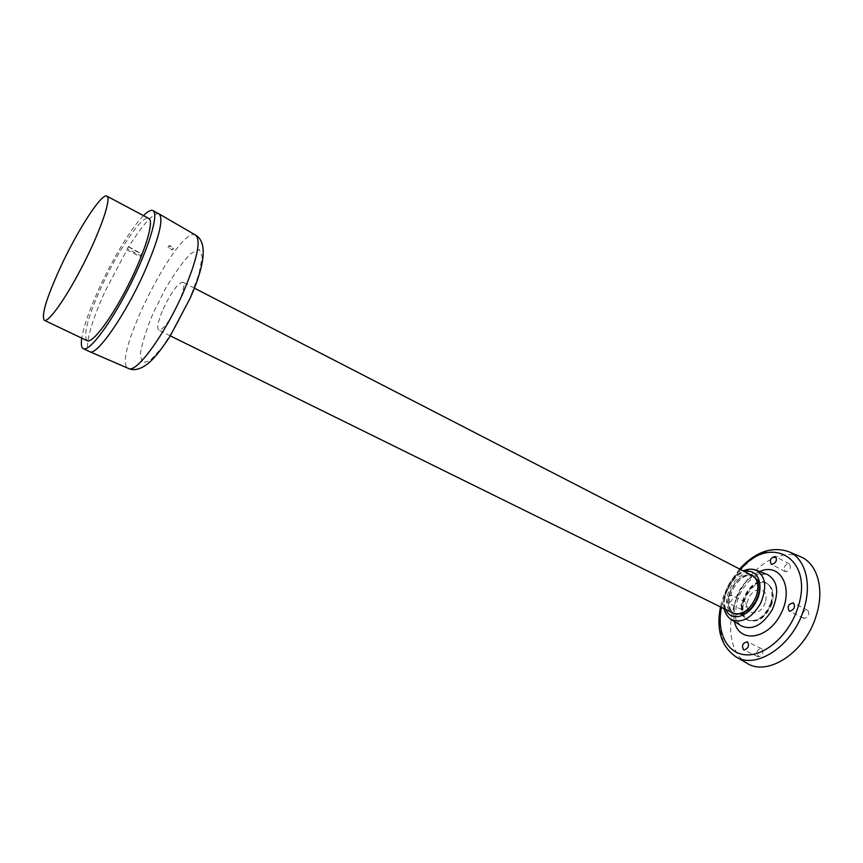 <?xml version="1.0" encoding="UTF-8"?>
<svg xmlns="http://www.w3.org/2000/svg" width="863" height="863" viewBox="0 0 863 863"><rect width="100%" height="100%" fill="white"/><g stroke="black" fill="none" stroke-linecap="round" stroke-linejoin="round"><path stroke-width="0.65" stroke-dasharray="4.32 3.24" d="M159.029 213.884C153.312 212.719 143.172 223.754 128.63 246.991L141.92 254.369L140.432 256.786L126.904 249.817L105.006 291.5C90.906 322.179 83.646 349.181 89.612 351.662M168.08 247.918L168.846 245.761M128.501 246.602L127.206 248.717L140.723 255.685L141.78 253.97L128.501 246.602L127.206 248.717M140.723 255.685L140.432 256.786M734.111 613.636C728.199 609.861 726.668 602.967 729.526 592.935C735.535 579.062 743.399 573.399 753.097 575.945M753.507 576.171L754.284 576.678C759.073 580.777 760.184 587.369 757.595 596.441C752.126 609.461 744.737 615.362 735.405 614.154L734.532 613.83M163.204 308.997C171.478 291.77 178.037 282.859 182.891 282.244C185.038 284.283 183.582 291.263 178.512 303.204C170.119 320.658 163.538 329.644 158.76 330.162C156.602 328.005 158.091 320.95 163.204 308.997M800.044 556.516C780.368 548.48 752.816 565.643 739.364 592.654C725.664 619.537 728.264 651.889 746.43 662.913M740.756 605.459C741.953 602.687 743.518 601.554 745.459 602.05C747.444 605.589 746.376 608.167 742.256 609.817L740.756 605.459M784.338 567.466C785.621 564.542 787.315 563.366 789.408 563.938C791.414 567.487 790.292 570.098 786.031 571.791L785.287 571.576L784.338 567.466M802.493 613.863C803.787 610.875 805.524 609.688 807.725 610.303C810.001 614.111 808.858 616.851 804.316 618.523L803.626 618.296L802.493 613.863M756.873 652.191C758.07 649.364 759.688 648.221 761.705 648.749C763.949 652.536 762.881 655.244 758.491 656.872L756.873 652.191M750.217 574.456C735.384 569.3 718.232 603.356 731.198 612.201M728.275 602.87L727.714 602.698C725.826 598.588 727.088 596.042 731.5 595.06C733.453 598.588 732.374 601.198 728.275 602.87M143.485 215.621C131.629 227.347 112.686 258.695 99.083 288.555C89.579 309.493 83.797 326.02 81.758 338.134M87.185 340.712C82.977 335.556 87.616 317.843 101.1 287.552C117.573 251.025 142.503 214.251 148.781 218.447M758.631 597.013C761.198 588.016 760.098 581.479 755.341 577.412L754.165 576.678C738.944 567.876 719.203 607.067 735.341 614.046L736.624 614.564C745.88 615.761 753.216 609.914 758.631 597.013M729.591 592.967C726.592 603.895 728.545 610.972 735.47 614.176C744.791 615.384 752.191 609.483 757.649 596.473C760.238 587.401 759.138 580.81 754.338 576.711C744.467 572.762 736.225 578.178 729.591 592.967M757.541 596.462C760.271 586.57 758.782 579.796 753.086 576.128C737.876 567.315 718.124 606.527 734.251 613.517C743.766 615.966 751.533 610.281 757.541 596.462M770.724 603.14C764.769 616.883 756.991 622.503 747.401 619.99C731.134 612.935 750.767 573.96 766.117 582.838C771.878 586.527 773.41 593.291 770.724 603.14M771.328 603.442C774.003 593.604 772.471 586.84 766.711 583.14C751.349 574.262 731.727 613.226 747.994 620.292C757.595 622.795 765.373 617.185 771.328 603.442M771.328 603.507C773.982 593.787 772.461 587.11 766.775 583.464C751.597 574.693 732.212 613.172 748.286 620.152C757.768 622.622 765.449 617.077 771.328 603.507M771.91 603.809C766.031 617.369 758.35 622.913 748.868 620.432C732.784 613.453 752.169 574.985 767.347 583.755C773.043 587.401 774.564 594.089 771.91 603.809M765.244 602.428C760.227 617.897 742.795 615.287 747.93 600.173C752.73 585.071 770.26 587.013 765.244 602.428M195.631 235.135C178.997 224.002 109.623 361.694 128.479 368.436M170.637 245.966L171.284 246.645M169.224 245.653L170.097 245.728M170.41 246.84L169.45 246.365M170.162 248.976L170.033 248.231M172.999 249.58L171.359 249.871M173.668 248.242L173.506 249.008M172.676 248.598L172.729 247.908M171.413 249.137L172.007 249.213M189.633 298.986L176.376 325.329L162.082 347.519L149.86 360.82L142.19 362.859L140.356 353.787C142.125 342.838 146.451 329.148 153.344 312.74L165.523 288.522C174.617 273.193 183.042 261.511 190.809 253.495L199.245 249.461L202.255 256.71L198.889 274.348L189.633 298.986M725.902 609.591C723.981 604.553 724.079 598.706 726.204 592.05C730.238 581.306 736.484 574.542 744.974 571.759M788.998 551.813L788.264 551.5C769.116 543.668 742.115 560.691 728.836 587.347C715.308 613.884 717.703 645.707 735.395 656.441L736.085 656.851M721.414 607.379L723.863 598.124C727.531 587.293 733.086 577.735 740.519 569.461M759.656 571.511C748.793 576.732 740.907 586.139 736.01 599.72C733.464 607.584 732.946 614.855 734.445 621.543M756.171 570.184L755.718 570.012C743.27 568.091 733.442 575.718 726.215 592.87C722.644 605.028 724.208 613.83 730.896 619.278L731.306 619.537M736.074 598.135C740.983 582.342 756.549 570.173 767.088 574.337L758.771 574.801L751.91 578.695C745.664 583.96 740.939 590.875 737.714 599.451C734.284 612.816 735.416 621.608 741.144 625.826C734.068 620.076 732.374 610.853 736.074 598.135M194.337 288.134L182.891 282.244M170.302 335.847L158.76 330.162M739.602 568.987L730.368 581.738C728.631 584.229 722.417 596.775 720.486 606.926M807.725 610.303L793.334 602.935M803.626 618.296L789.203 610.993M761.705 648.749L747.336 641.813M757.984 656.711L743.582 649.828M745.459 602.05L731.5 595.06M741.695 609.645L727.714 602.698M789.408 563.938L775.427 556.527M785.287 571.576L771.285 564.219M724.133 608.717C723.043 603.539 723.453 598.027 725.362 592.191C728.965 582.072 734.909 574.963 743.205 570.853M754.284 576.678L753.119 575.858M735.405 614.154L734.057 613.701M755.341 577.412L754.338 576.711M736.624 614.564L735.47 614.176M734.251 613.517L735.341 614.046M753.086 576.128L754.165 576.678M766.711 583.14L766.117 582.838M747.994 620.292L747.401 619.99M767.347 583.755L766.775 583.464M748.868 620.432L748.286 620.152"/><path stroke-width="1.29" d="M81.758 338.134C80.863 344.143 81.392 347.67 83.344 348.695L89.752 351.716C96.451 356.408 125.07 315.524 144.272 272.374C158.921 238.609 163.884 219.137 159.159 213.959L152.913 210.604C150.928 209.655 147.789 211.327 143.485 215.621M194.337 288.134L753.507 576.171M734.532 613.83L170.302 335.847M736.085 656.851L746.43 662.913C767.088 677.272 805.341 652.665 816.193 615.729C824.952 588.944 817.196 562.956 800.044 556.516L788.998 551.813M731.198 612.201L734.057 613.701C743.464 614.909 750.929 608.954 756.441 595.815C759.062 586.646 757.951 580.001 753.119 575.858L750.217 574.456M789.893 611.198L789.203 610.993C787.045 606.506 788.426 603.82 793.334 602.935C795.567 606.732 794.424 609.494 789.893 611.198M772.018 564.424L771.285 564.219C769.408 559.936 770.788 557.379 775.427 556.527C777.401 560.076 776.258 562.708 772.018 564.424M744.089 649.99L743.582 649.828C741.436 645.524 742.687 642.849 747.336 641.813C749.548 645.6 748.458 648.329 744.089 649.99M83.344 348.695C89.234 352.169 110.906 323.388 129.903 285.588C148.975 247.821 159.202 213.28 152.913 210.604M60.442 267.303C77.454 230.399 101.78 192.578 106.893 196.149C111.543 198.026 101.338 228.663 84.218 262.568C67.152 296.494 48.608 322.935 44.337 320.313C41.122 315.578 46.483 297.908 60.442 267.303M106.893 196.149L148.781 218.447C154.369 220.831 145.264 251.478 128.414 284.833C111.629 318.22 92.417 343.787 87.185 340.712L44.337 320.313M128.479 368.436L128.619 368.501C136.278 373.528 164.93 334.488 183.15 292.665C197.023 259.892 201.23 240.745 195.772 235.211L195.631 235.135M744.974 571.759C757.725 568.124 764.672 585.136 756.366 601.22C748.394 617.466 730.573 622.007 725.902 609.591M720.486 606.926C716.117 629.515 721.08 646.02 735.395 656.441C755.492 670.443 792.924 646.02 803.701 609.656C812.385 583.28 804.974 557.757 788.264 551.5C771.371 546.203 755.157 552.04 739.602 568.987M740.519 569.461C770.368 533.183 814.769 558.113 797.811 607.811C789.365 634.639 765.276 656.096 746.139 654.844C726.894 653.884 716.387 632.115 721.414 607.379M734.445 621.543C738.976 643.733 768.156 639.753 780.993 613.625C794.348 587.757 780.184 561.942 759.656 571.511M724.133 608.717C725.179 613.345 727.433 616.862 730.896 619.278C741.414 623.917 751.328 618.609 760.627 603.366C767.347 586.818 765.708 575.697 755.718 570.012C751.716 568.663 747.552 568.944 743.205 570.853M756.171 570.184L767.088 574.337C777.682 580.346 779.472 592.007 772.461 609.321C762.709 625.265 752.277 630.767 741.144 625.826L731.306 619.537M89.752 351.716L128.619 368.501C134.434 371.09 141.295 369.116 149.213 362.557C155.211 357.293 162.19 348.469 170.151 336.085L190.162 298.177C202.643 270.216 209.245 243.247 195.772 235.211L159.159 213.959"/></g></svg>

